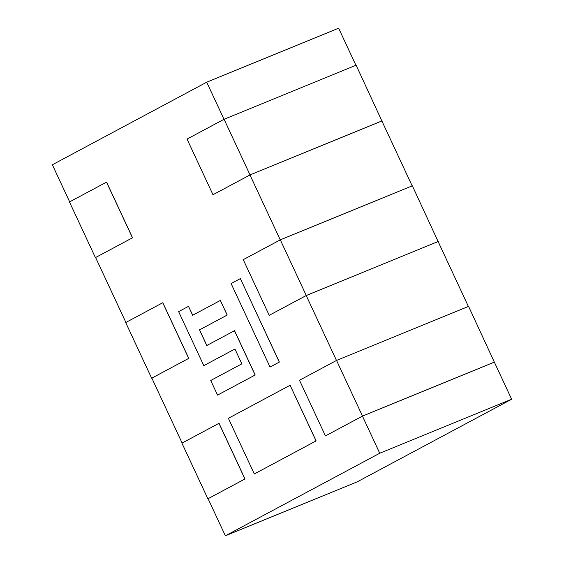 <?xml version="1.0" encoding="UTF-8"?>
<svg xmlns="http://www.w3.org/2000/svg" width="564" height="564" viewBox="0 0 564 564"><rect width="100%" height="100%" fill="white"/><g stroke="black" fill="none" stroke-linecap="round" stroke-linejoin="round"><path stroke-width="0.85" d="M254.315 473.957L316.129 440.9L290.107 385.268L228.364 418.298L254.315 473.957L316.059 440.928L290.107 385.268M217.549 395.11L255.189 374.982L234.532 330.68L206.769 345.52L199.48 329.884L227.165 315.072L220.348 300.45L192.655 315.262L188.496 306.344L178.619 311.624L203.808 365.648L234.934 349.003L241.85 363.843L210.732 380.488L217.549 395.11L255.118 375.011L234.462 330.708M203.808 365.648L234.934 349.01M192.726 315.227L188.496 306.344M206.833 345.485L199.543 329.855L227.236 315.043L220.348 300.45M69.661 201.863L52.36 164.766L206.72 82.196L224.021 119.293M106.518 182.144L132.47 237.804L95.422 257.621L69.471 201.961L106.589 182.116L132.54 237.775L95.612 257.522L125.892 322.446M162.749 302.734L188.7 358.387L151.653 378.204L125.701 322.552L162.813 302.706L188.771 358.359L151.843 378.113L182.123 443.036M218.98 423.317L244.931 478.977L207.883 498.795L181.932 443.135L219.043 423.289L245.002 478.949L208.074 498.696L225.374 535.8L357.28 481.804L511.64 399.234L379.741 453.23L225.374 535.8M325.442 435.909L299.491 380.249L336.539 360.431L362.49 416.091L325.442 435.909L362.44 416.126L379.741 453.23M269.211 315.318L243.26 259.666L280.308 239.848L306.259 295.501L269.211 315.318L306.21 295.543L336.482 360.466M212.988 194.735L187.029 139.082L224.077 119.265L250.028 174.918L212.988 194.735L249.979 174.953L280.252 239.876M240.363 278.602L279.363 362.053L270.029 367.037L231.106 283.551L240.363 278.602L279.293 362.081L270.029 367.037M206.72 82.196L338.626 28.2L355.919 65.29M306.21 295.543L438.108 241.547L468.381 306.463M249.979 174.953L381.877 120.957L412.15 185.873M362.44 416.126L494.339 362.13L511.64 399.234M280.308 239.848L412.347 185.796L438.108 241.554M306.259 295.501L438.298 241.448M336.539 360.431L468.578 306.379L494.339 362.137M362.49 416.091L494.529 362.039M224.077 119.265L356.117 65.205L381.877 120.964M250.028 174.918L382.068 120.865"/></g></svg>
